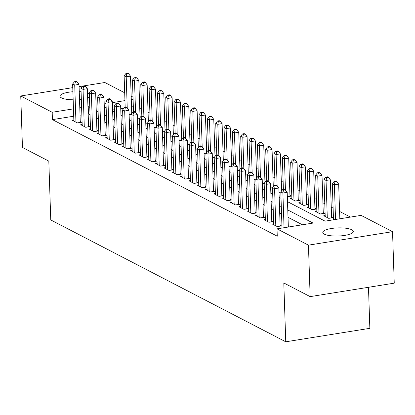 <?xml version="1.0" encoding="UTF-8"?>
<svg xmlns="http://www.w3.org/2000/svg" width="415" height="415" viewBox="0 0 415 415"><rect width="100%" height="100%" fill="white"/><g stroke="black" fill="none" stroke-linecap="round" stroke-linejoin="round"><path stroke-width="0.62" d="M324.317 234.153A15.267 4.067 178.1 0 1 322.787 232.462A15.267 4.067 178.1 0 1 334.563 228.105A15.267 4.067 178.1 0 1 351.775 229.754A15.267 4.067 178.1 0 1 353.305 231.451A15.267 4.067 178.1 0 1 341.529 235.808A15.267 4.067 178.1 0 1 324.317 234.153M73.165 99.787A15.267 4.067 178.1 0 1 61.513 97.893A15.267 4.067 178.1 0 1 59.983 96.202A15.267 4.067 178.1 0 1 72.9 91.751M79.255 91.648A15.267 4.067 178.1 0 1 81.081 91.757M87.477 92.887A15.267 4.067 178.1 0 1 88.976 93.5A15.267 4.067 178.1 0 1 89.329 93.697M350.457 217.081L339.584 211.448M333.11 208.091L331.253 207.126M324.784 203.775L322.927 202.811M316.458 199.454L314.601 198.495M308.132 195.138L306.275 194.173M299.806 190.822L297.949 189.857M291.475 186.501L289.618 185.541M283.149 182.185L281.292 181.225M274.823 177.869L272.966 176.904M266.497 173.553L264.64 172.588M258.166 169.232L256.314 168.272M249.84 164.916L247.983 163.951M241.514 160.6L239.657 159.635M233.189 156.279L231.331 155.319M224.863 151.963L223.005 151.003M216.531 147.647L214.674 146.682M208.206 143.331L206.348 142.366M199.88 139.009L198.022 138.05M191.554 134.693L189.697 133.729M183.222 130.377L181.371 129.413M174.897 126.056L173.039 125.097M166.571 121.74L164.714 120.781M158.245 117.424L156.388 116.459M149.919 113.108L148.062 112.143M141.588 108.787L139.736 107.827M287.502 201.669L325.07 221.148L361.107 215.38L392.543 231.679L308.449 245.146L277.018 228.847L313.055 223.073L287.777 209.964M308.449 245.146L310.155 296.626L394.25 283.16L392.543 231.679M368.484 287.284L369.848 328.327L285.753 341.794L50.765 219.955L48.814 161.119L22.457 147.455L20.75 95.974L72.76 87.643M79.089 86.631L104.845 82.507L124.692 92.799M131.161 96.156L133.018 97.115M325.173 215.53L323.752 215.759L328.747 218.347L333.038 217.662L331.58 216.905M308.521 206.893L307.095 207.121L312.09 209.71L316.38 209.025L314.928 208.268M291.864 198.261L290.443 198.489L295.439 201.078L299.729 200.388L298.271 199.636M280.825 192.114L279.01 192.404M264.168 183.482L262.353 183.772M247.516 174.845L245.701 175.135M230.859 166.213L229.049 166.503M214.207 157.576L212.392 157.866M197.556 148.944L195.74 149.234M180.899 140.306L179.083 140.597M164.247 131.669L162.431 131.96M147.59 123.037L145.774 123.328M130.938 114.4L129.122 114.69M133.334 106.671L131.519 106.961M124.007 108.165L120.739 108.689M114.416 109.7L112.6 109.991M139.264 118.721L137.448 119.012M155.916 127.353L154.105 127.644M172.573 135.99L170.757 136.281M189.224 144.622L187.409 144.913M205.882 153.26L204.066 153.55M222.533 161.892L220.718 162.182M239.19 170.529L237.375 170.819M255.842 179.166L254.027 179.456M272.494 187.798L270.684 188.088M289.945 195.32L291.403 196.072L287.336 196.726M300.195 202.577L298.769 202.805L303.764 205.394L308.055 204.709L306.597 203.952M316.847 211.209L315.426 211.437L320.421 214.031L324.712 213.341L323.254 212.589M73.709 116.221L52.43 119.629L277.262 236.197L277.018 228.847M52.43 119.629L52.186 112.273L20.75 95.974M310.155 296.626L283.803 282.957L285.753 341.794M89.433 96.757A15.267 4.067 178.1 0 1 87.638 97.686M81.33 99.237A15.267 4.067 178.1 0 1 79.514 99.47M104.305 106.686L106.162 107.651M112.631 111.002L114.488 111.967M120.957 115.323L122.814 116.283M129.288 119.639L131.14 120.599M137.614 123.955L139.471 124.92M145.94 128.271L147.797 129.236M154.266 132.593L156.123 133.552M162.592 136.909L164.449 137.873M170.923 141.225L172.78 142.189M179.249 145.546L181.106 146.505M187.575 149.862L189.432 150.821M195.901 154.178L197.758 155.143M204.227 158.494L206.084 159.459M212.558 162.815L214.415 163.775M220.884 167.131L222.741 168.096M229.21 171.447L231.067 172.412M237.536 175.768L239.393 176.728M245.867 180.084L247.719 181.044M254.193 184.4L256.05 185.365M262.519 188.716L264.376 189.681M270.845 193.037L272.702 193.997M279.171 197.353L281.028 198.318M133.091 99.315L131.275 99.605M124.951 100.622L112.356 102.64M106.027 103.651L104.212 103.942M89.78 107.309L87.933 106.546M81.605 107.563L79.794 107.853M73.465 108.865L52.186 112.273M281.303 206.613L279.445 205.648M272.977 202.292L271.12 201.332M264.651 197.976L262.794 197.016M256.325 193.66L254.468 192.695M247.999 189.344L246.142 188.379M239.668 185.023L237.811 184.063M231.342 180.707L229.485 179.742M223.016 176.391L221.159 175.426M214.69 172.069L212.833 171.11M206.359 167.753L204.507 166.794M198.033 163.437L196.176 162.472M189.707 159.121L187.85 158.157M181.381 154.8L179.524 153.841M173.055 150.484L171.198 149.519M164.724 146.168L162.867 145.203M156.398 141.847L154.541 140.887M148.072 137.531L146.215 136.571M139.746 133.215L137.889 132.25M131.415 128.899L129.563 127.934M123.089 124.578L121.232 123.618M114.763 120.262L112.906 119.297M106.437 115.946L104.58 114.981M98.111 111.625L96.254 110.665M90.024 114.665L88.468 113.855L88.224 106.499M302.405 224.78L288.02 217.32M281.546 213.964L279.694 213.004M273.22 209.648L271.363 208.688M264.894 205.332L263.037 204.367M256.569 201.016L254.711 200.051M248.243 196.694L246.386 195.735M239.912 192.378L238.054 191.414M231.586 188.062L229.728 187.098M223.26 183.741L221.403 182.782M214.934 179.425L213.077 178.466M206.603 175.109L204.751 174.144M198.277 170.793L196.419 169.828M189.951 166.472L188.094 165.512M181.625 162.156L179.768 161.191M173.299 157.84L171.442 156.875M164.968 153.519L163.111 152.559M156.642 149.203L154.785 148.243M148.316 144.887L146.459 143.922M139.99 140.571L138.133 139.606M131.664 136.25L129.807 135.29M123.333 131.934L121.476 130.969M115.007 127.618L113.15 126.653M106.681 123.297L104.824 122.337M98.355 118.981L96.498 118.021M88.468 113.855L88.177 113.902M81.848 114.914L80.038 115.204M273.693 223.773L272.266 224.001L277.262 226.59L281.552 225.905L280.094 225.148M265.361 219.457L263.94 219.685L268.936 222.274L273.226 221.589L271.768 220.832M257.035 215.141L255.609 215.364L260.61 217.958L264.9 217.268L263.442 216.516M248.71 210.82L247.283 211.048L252.279 213.642L256.569 212.952L255.116 212.195M240.384 206.504L238.957 206.732L243.953 209.321L248.243 208.636L246.785 207.879M232.052 202.188L230.631 202.416L235.627 205.005L239.917 204.32L238.459 203.563M223.727 197.867L222.305 198.095L227.301 200.689L231.591 199.999L230.133 199.247M215.401 193.551L213.974 193.779L218.975 196.368L223.265 195.683L221.807 194.925M207.075 189.235L205.648 189.463L210.644 192.052L214.934 191.367L213.476 190.61M198.749 184.919L197.322 185.142L202.318 187.736L206.608 187.046L205.15 186.294M190.418 180.598L188.996 180.826L193.992 183.42L198.282 182.73L196.824 181.972M182.092 176.282L180.67 176.51L185.666 179.098L189.956 178.414L188.498 177.656M173.766 171.966L172.339 172.194L177.335 174.782L181.63 174.098L180.172 173.34M165.44 167.644L164.013 167.873L169.009 170.466L173.299 169.776L171.841 169.024M157.109 163.328L155.687 163.557L160.683 166.145L164.973 165.46L163.515 164.703M148.783 159.012L147.361 159.241L152.357 161.829L156.647 161.144L155.189 160.387M140.457 154.696L139.03 154.919L144.031 157.513L148.321 156.823L146.863 156.071M132.131 150.375L130.704 150.603L135.7 153.197L139.99 152.507L138.537 151.75M123.805 146.059L122.378 146.288L127.374 148.876L131.664 148.191L130.206 147.434M115.474 141.743L114.052 141.972L119.048 144.56L123.338 143.875L121.88 143.118M107.148 137.422L105.726 137.65L110.722 140.244L115.012 139.554L113.554 138.802M98.822 133.106L97.395 133.334L102.391 135.923L106.686 135.238L105.228 134.481M90.496 128.79L89.069 129.018L94.065 131.607L98.355 130.922L96.897 130.165M82.17 124.474L80.743 124.702L85.739 127.291L90.029 126.601L88.571 125.849M73.839 120.153L72.418 120.381L77.413 122.975L81.703 122.285L80.245 121.528M77.263 122.897L80.277 122.415L79.011 84.39L74.721 85.08L75.955 122.218M75.307 82.16L77.024 81.885L76.189 81.449L74.472 81.724L75.307 82.16L74.721 85.08L72.641 83.996L73.875 121.139M74.472 81.724L72.641 83.996M79.011 84.39L77.024 81.885M131.726 113.233L130.497 76.147L126.207 76.832L124.127 75.753L125.18 107.511M127.244 108.118L126.207 76.832L126.793 73.912L128.51 73.637L127.675 73.206L125.958 73.481L126.793 73.912M128.51 73.637L130.497 76.147M124.127 75.753L125.958 73.481M85.589 127.213L88.603 126.731L87.342 88.706L83.052 89.396L84.281 126.534M83.633 86.476L85.35 86.201L84.515 85.77L82.803 86.045L83.633 86.476L83.052 89.396L80.967 88.317L82.201 125.455M82.803 86.045L80.967 88.317M87.342 88.706L85.35 86.201M93.915 131.529L96.928 131.047L95.668 93.027L91.378 93.712L92.607 130.855M91.959 90.792L93.676 90.517L92.846 90.086L91.129 90.361L91.959 90.792L91.378 93.712L89.298 92.633L90.527 129.77M91.129 90.361L89.298 92.633M95.668 93.027L93.676 90.517M140.057 117.549L138.828 80.463L134.533 81.148L132.452 80.069L133.506 111.827M135.575 112.434L134.533 81.148L135.119 78.228L136.836 77.958L136.001 77.522L134.284 77.797L135.119 78.228M136.836 77.958L138.828 80.463M132.452 80.069L134.284 77.797M148.383 121.865L147.154 84.779L142.864 85.469L140.778 84.39L141.831 116.148M143.901 116.75L142.864 85.469L143.445 82.549L145.162 82.274L144.327 81.843L142.615 82.118L143.445 82.549M145.162 82.274L147.154 84.779M140.778 84.39L142.615 82.118M102.246 135.845L105.254 135.363L103.994 97.343L99.704 98.028L100.938 135.171M100.29 95.108L102.002 94.833L101.172 94.402L99.455 94.677L100.29 95.108L99.704 98.028L97.624 96.949L98.853 134.092M99.455 94.677L97.624 96.949M103.994 97.343L102.002 94.833M110.572 140.166L113.58 139.684L112.32 101.659L108.03 102.349L109.264 139.487M108.616 99.429L110.333 99.154L109.498 98.723L107.781 98.998L108.616 99.429L108.03 102.349L105.95 101.27L107.179 138.408M107.781 98.998L105.95 101.27M112.32 101.659L110.333 99.154M156.709 126.181L155.48 89.1L151.19 89.785L149.11 88.706L150.163 120.464M152.227 121.071L151.19 89.785L151.771 86.865L153.488 86.59L152.658 86.159L150.941 86.434L151.771 86.865M153.488 86.59L155.48 89.1M149.11 88.706L150.941 86.434M165.035 130.502L163.806 93.417L159.516 94.101L157.435 93.022L158.489 124.78M160.553 125.387L159.516 94.101L160.102 91.181L161.814 90.906L160.984 90.475L159.267 90.75L160.102 91.181M161.814 90.906L163.806 93.417M157.435 93.022L159.267 90.75M118.898 144.482L121.911 144L120.651 105.975L116.361 106.665L117.59 143.803M116.942 103.745L118.659 103.47L117.824 103.039L116.107 103.314L116.942 103.745L116.361 106.665L114.275 105.586L115.51 142.724M116.107 103.314L114.275 105.586M120.651 105.975L118.659 103.47M173.366 134.818L172.132 97.733L167.842 98.422L165.761 97.338L166.814 129.101M168.879 129.703L167.842 98.422L168.428 95.502L170.145 95.227L169.31 94.791L167.593 95.066L168.428 95.502M170.145 95.227L172.132 97.733M165.761 97.338L167.593 95.066M127.223 148.798L130.237 148.316L128.977 110.297L124.687 110.981L125.916 148.124M125.268 108.061L126.985 107.786L126.15 107.355L124.438 107.63L125.268 108.061L124.687 110.981L122.601 109.902L123.836 147.045M124.438 107.63L122.601 109.902M128.977 110.297L126.985 107.786M181.692 139.134L180.463 102.049L176.173 102.738L174.087 101.659L175.14 133.417M177.21 134.019L176.173 102.738L176.754 99.818L178.471 99.543L177.636 99.112L175.919 99.387L176.754 99.818M178.471 99.543L180.463 102.049M174.087 101.659L175.919 99.387M135.549 153.119L138.563 152.637L137.303 114.613L133.013 115.303L134.242 152.44M133.594 112.382L135.311 112.107L134.481 111.671L132.764 111.946L133.594 112.382L133.013 115.303L130.933 114.218L132.162 151.361M132.764 111.946L130.933 114.218M137.303 114.613L135.311 112.107M190.018 143.455L188.789 106.37L184.499 107.054L182.413 105.975L183.472 137.733M185.536 138.34L184.499 107.054L185.08 104.134L186.797 103.859L185.967 103.428L184.25 103.703L185.08 104.134M186.797 103.859L188.789 106.37M182.413 105.975L184.25 103.703M143.881 157.435L146.889 156.953L145.629 118.929L141.339 119.619L142.573 156.756M141.925 116.698L143.637 116.423L142.807 115.993L141.09 116.267L141.925 116.698L141.339 119.619L139.258 118.54L140.488 155.677M141.09 116.267L139.258 118.54M145.629 118.929L143.637 116.423M198.344 147.771L197.115 110.686L192.825 111.37L190.744 110.291L191.797 142.049M193.862 142.656L192.825 111.37L193.406 108.45L195.123 108.18L194.293 107.744L192.576 108.019L193.406 108.45M195.123 108.18L197.115 110.686M190.744 110.291L192.576 108.019M152.206 161.751L155.22 161.269L153.955 123.25L149.665 123.935L150.899 161.077M150.251 121.014L151.968 120.739L151.133 120.309L149.416 120.583L150.251 121.014L149.665 123.935L147.584 122.856L148.819 159.993M149.416 120.583L147.584 122.856M153.955 123.25L151.968 120.739M206.67 152.087L205.441 115.002L201.151 115.692L199.07 114.613L200.123 146.371M202.188 146.972L201.151 115.692L201.737 112.771L203.449 112.496L202.619 112.066L200.901 112.341L201.737 112.771M203.449 112.496L205.441 115.002M199.07 114.613L200.901 112.341M160.532 166.067L163.546 165.585L162.286 127.566L157.996 128.251L159.225 165.393M158.577 125.33L160.294 125.055L159.459 124.625L157.747 124.899L158.577 125.33L157.996 128.251L155.91 127.172L157.145 164.314M157.747 124.899L155.91 127.172M162.286 127.566L160.294 125.055M215.001 156.403L213.767 119.323L209.476 120.008L207.396 118.929L208.449 150.687M210.514 151.293L209.476 120.008L210.063 117.087L211.78 116.812L210.945 116.382L209.227 116.657L210.063 117.087M211.78 116.812L213.767 119.323M207.396 118.929L209.227 116.657M168.858 170.389L171.872 169.906L170.612 131.882L166.322 132.572L167.551 169.709M166.903 129.651L168.62 129.376L167.79 128.946L166.073 129.221L166.903 129.651L166.322 132.572L164.236 131.493L165.471 168.63M166.073 129.221L164.236 131.493M170.612 131.882L168.62 129.376M223.327 160.724L222.098 123.639L217.808 124.324L215.722 123.245L216.775 155.003M218.845 155.609L217.808 124.324L218.389 121.403L220.106 121.128L219.27 120.698L217.559 120.973L218.389 121.403M220.106 121.128L222.098 123.639M215.722 123.245L217.559 120.973M177.189 174.705L180.198 174.222L178.938 136.198L174.648 136.888L175.882 174.025M175.229 133.967L176.946 133.692L176.116 133.262L174.399 133.537L175.229 133.967L174.648 136.888L172.567 135.809L173.797 172.946M174.399 133.537L172.567 135.809M178.938 136.198L176.946 133.692M231.653 165.04L230.424 127.955L226.134 128.645L224.053 127.561L225.106 159.324M227.171 159.925L226.134 128.645L226.715 125.724L228.432 125.449L227.602 125.014L225.885 125.289L226.715 125.724M228.432 125.449L230.424 127.955M224.053 127.561L225.885 125.289M185.515 179.021L188.524 178.538L187.264 140.519L182.974 141.204L184.208 178.346M183.56 138.283L185.277 138.008L184.442 137.578L182.725 137.853L183.56 138.283L182.974 141.204L180.893 140.125L182.123 177.267M182.725 137.853L180.893 140.125M187.264 140.519L185.277 138.008M239.979 169.356L238.75 132.271L234.459 132.961L232.379 131.882L233.432 163.64M235.497 164.241L234.459 132.961L235.046 130.04L236.758 129.765L235.928 129.335L234.21 129.61L235.046 130.04M236.758 129.765L238.75 132.271M232.379 131.882L234.21 129.61M193.841 183.342L196.855 182.859L195.595 144.835L191.299 145.525L192.534 182.662M191.886 142.604L193.603 142.329L192.768 141.894L191.05 142.169L191.886 142.604L191.299 145.525L189.219 144.441L190.454 181.583M191.05 142.169L189.219 144.441M195.595 144.835L193.603 142.329M248.31 173.678L247.075 136.592L242.785 137.277L240.705 136.198L241.758 167.956M243.823 168.563L242.785 137.277L243.372 134.356L245.089 134.081L244.253 133.651L242.536 133.926L243.372 134.356M245.089 134.081L247.075 136.592M240.705 136.198L242.536 133.926M202.167 187.658L205.181 187.175L203.921 149.151L199.631 149.841L200.86 186.978M200.212 146.92L201.929 146.645L201.093 146.215L199.382 146.49L200.212 146.92L199.631 149.841L197.545 148.762L198.78 185.899M199.382 146.49L197.545 148.762M203.921 149.151L201.929 146.645M256.636 177.994L255.407 140.908L251.111 141.593L249.031 140.514L250.084 172.272M252.154 172.879L251.111 141.593L251.698 138.672L253.415 138.403L252.579 137.967L250.862 138.242L251.698 138.672M253.415 138.403L255.407 140.908M249.031 140.514L250.862 138.242M210.493 191.974L213.507 191.491L212.247 153.472L207.957 154.157L209.186 191.294M208.538 151.236L210.255 150.961L209.425 150.531L207.708 150.806L208.538 151.236L207.957 154.157L205.876 153.078L207.106 190.215M207.708 150.806L205.876 153.078M212.247 153.472L210.255 150.961M264.962 182.31L263.733 145.224L259.442 145.914L257.357 144.835L258.41 176.593M260.48 177.195L259.442 145.914L260.023 142.993L261.74 142.719L260.905 142.288L259.193 142.563L260.023 142.993M261.74 142.719L263.733 145.224M257.357 144.835L259.193 142.563M218.824 196.29L221.833 195.807L220.573 157.788L216.282 158.473L217.517 195.615M216.869 155.552L218.581 155.277L217.751 154.847L216.033 155.122L216.869 155.552L216.282 158.473L214.202 157.394L215.432 194.536M216.033 155.122L214.202 157.394M220.573 157.788L218.581 155.277M273.288 186.626L272.058 149.545L267.768 150.23L265.688 149.151L266.741 180.909M268.806 181.516L267.768 150.23L268.349 147.309L270.066 147.035L269.236 146.604L267.519 146.879L268.349 147.309M270.066 147.035L272.058 149.545M265.688 149.151L267.519 146.879M227.15 200.611L230.164 200.129L228.898 162.104L224.608 162.794L225.843 199.931M225.195 159.874L226.912 159.599L226.076 159.168L224.359 159.438L225.195 159.874L224.608 162.794L222.528 161.715L223.763 198.852M224.359 159.438L222.528 161.715M228.898 162.104L226.912 159.599M281.614 190.947L280.384 153.861L276.094 154.546L274.014 153.467L275.067 185.225M277.132 185.832L276.094 154.546L276.681 151.625L278.392 151.351L277.562 150.92L275.845 151.195L276.681 151.625M278.392 151.351L280.384 153.861M274.014 153.467L275.845 151.195M235.476 204.927L238.49 204.445L237.23 166.42L232.94 167.11L234.169 204.247M233.521 164.19L235.238 163.915L234.402 163.484L232.685 163.759L233.521 164.19L232.94 167.11L230.854 166.031L232.089 203.168M232.685 163.759L230.854 166.031M237.23 166.42L235.238 163.915M289.976 196.3A1.909 0.789 80.9 0 1 289.976 196.202L288.71 158.177L284.42 158.867L282.34 157.783L283.393 189.546M285.458 190.148L284.42 158.867L285.006 155.947L286.724 155.672L285.888 155.236L284.171 155.511L285.006 155.947M286.724 155.672L288.71 158.177M282.34 157.783L284.171 155.511M243.802 209.243L246.816 208.761L245.556 170.741L241.265 171.426L242.495 208.569M241.846 168.506L243.564 168.231L242.734 167.8L241.016 168.075L241.846 168.506L241.265 171.426L239.18 170.347L240.415 207.49M241.016 168.075L239.18 170.347M245.556 170.741L243.564 168.231M298.307 200.616A1.909 0.789 80.9 0 1 298.302 200.518L297.041 162.493L292.751 163.183L290.666 162.104L291.901 199.242M293.981 200.321L292.751 163.183L293.332 160.263L295.049 159.988L294.214 159.557L292.502 159.832L293.332 160.263M295.049 159.988L297.041 162.493M290.666 162.104L292.502 159.832M252.128 213.564L255.142 213.082L253.881 175.057L249.591 175.742L250.821 212.885M250.172 172.827L251.889 172.552L251.059 172.116L249.342 172.391L250.172 172.827L249.591 175.742L247.511 174.663L248.741 211.806M249.342 172.391L247.511 174.663M253.881 175.057L251.889 172.552M306.633 204.937A1.909 0.789 80.9 0 1 306.628 204.834L305.367 166.814L301.077 167.499L298.992 166.42L300.227 203.558M302.307 204.642L301.077 167.499L301.658 164.579L303.375 164.304L302.545 163.873L300.828 164.148L301.658 164.579M303.375 164.304L305.367 166.814M298.992 166.42L300.828 164.148M260.459 217.88L263.468 217.398L262.207 179.373L257.917 180.063L259.152 217.201M258.504 177.143L260.215 176.868L259.385 176.437L257.668 176.712L258.504 177.143L257.917 180.063L255.837 178.984L257.067 216.122M257.668 176.712L255.837 178.984M262.207 179.373L260.215 176.868M314.959 209.253A1.909 0.789 80.9 0 1 314.954 209.15L313.693 171.13L309.403 171.815L307.323 170.736L308.553 207.879M310.638 208.958L309.403 171.815L309.984 168.895L311.701 168.62L310.871 168.189L309.154 168.464L309.984 168.895M311.701 168.62L313.693 171.13M307.323 170.736L309.154 168.464M268.785 222.196L271.799 221.714L270.533 183.695L266.243 184.379L267.478 221.517M266.829 181.459L268.546 181.184L267.711 180.753L265.994 181.028L266.829 181.459L266.243 184.379L264.163 183.3L265.398 220.438M265.994 181.028L264.163 183.3M270.533 183.695L268.546 181.184M323.285 213.569A1.909 0.789 80.9 0 1 323.28 213.471L322.019 175.446L317.729 176.136L315.649 175.057L316.878 212.195M318.964 213.274L317.729 176.136L318.315 173.216L320.032 172.941L319.197 172.51L317.48 172.785L318.315 173.216M320.032 172.941L322.019 175.446M315.649 175.057L317.48 172.785M277.111 226.512L280.125 226.03L278.864 188.011L274.574 188.695L275.804 225.838M275.155 185.775L276.872 185.5L276.037 185.069L274.325 185.344L275.155 185.775L274.574 188.695L272.489 187.616L273.724 224.759M274.325 185.344L272.489 187.616M278.864 188.011L276.872 185.5M331.616 217.891A1.909 0.789 80.9 0 1 331.611 217.787L330.35 179.768L326.055 180.452L323.975 179.373L325.21 216.511M327.29 217.59L326.055 180.452L326.641 177.532L328.358 177.257L327.523 176.826L325.806 177.101L326.641 177.532M328.358 177.257L330.35 179.768M323.975 179.373L325.806 177.101M288.342 227.031L287.19 192.327L282.9 193.017L284.052 227.716M283.481 190.096L285.198 189.821L284.368 189.39L282.651 189.66L283.481 190.096L282.9 193.017L280.82 191.938L282.013 228.043M282.651 189.66L280.82 191.938M287.19 192.327L285.198 189.821M339.828 218.788L338.676 184.084L334.386 184.768L332.301 183.689L333.499 219.8M335.538 219.473L334.386 184.768L334.967 181.848L336.684 181.573L335.849 181.142L334.137 181.417L334.967 181.848M336.684 181.573L338.676 184.084M332.301 183.689L334.137 181.417M130.933 114.301L129.117 114.592M139.258 118.617L137.443 118.908M147.59 122.933L145.774 123.224M155.916 127.255L154.1 127.545M164.241 131.571L162.426 131.861M172.567 135.887L170.752 136.177M180.893 140.203L179.083 140.493M189.224 144.524L187.409 144.814M197.55 148.84L195.735 149.13M205.876 153.156L204.061 153.446M214.202 157.477L212.387 157.767M222.533 161.793L220.718 162.083M230.859 166.109L229.044 166.399M239.185 170.425L237.37 170.715M247.511 174.746L245.696 175.037M255.837 179.062L254.027 179.353M264.168 183.378L262.353 183.669M272.494 187.699L270.679 187.99M280.82 192.015L279.005 192.306M289.976 196.202L287.33 196.622M298.302 200.518L295.288 201M306.628 204.834L303.614 205.316M314.954 209.15L311.945 209.632M323.28 213.471L320.271 213.953M331.611 217.787L328.597 218.269"/></g></svg>
